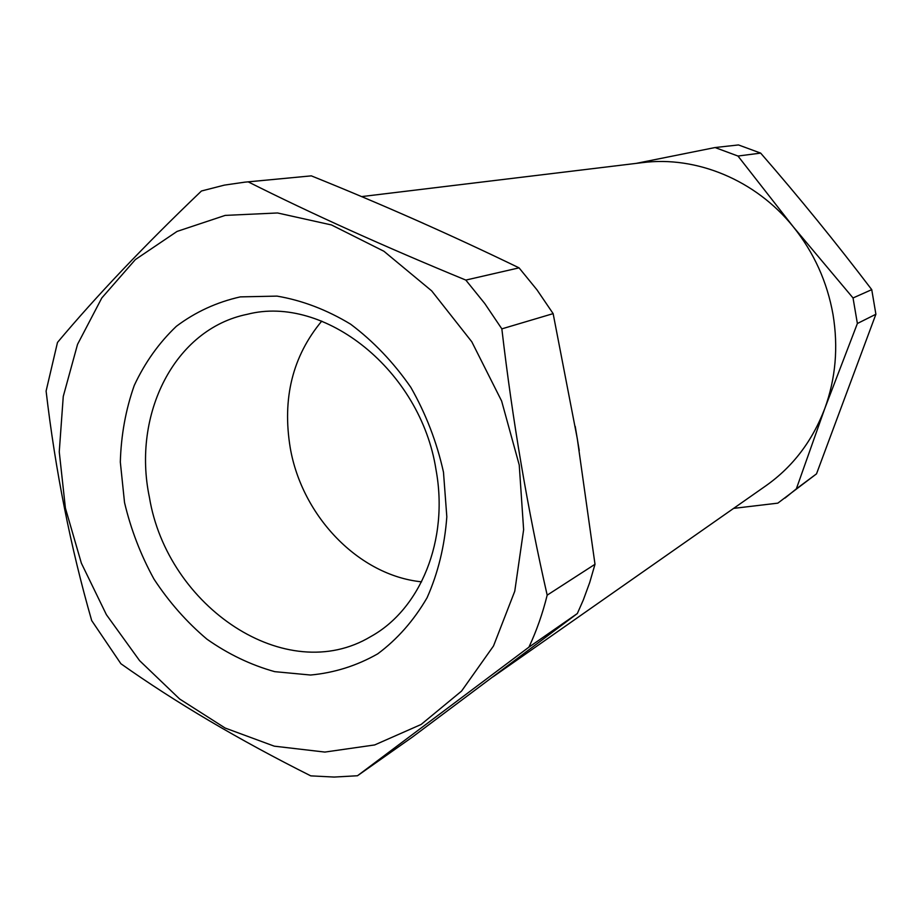 <?xml version="1.0" encoding="UTF-8"?>
<svg xmlns="http://www.w3.org/2000/svg" width="922" height="922" viewBox="0 0 922 922"><rect width="100%" height="100%" fill="white"/><g stroke="black" fill="none" stroke-linecap="round" stroke-linejoin="round"><path stroke-width="1.38" d="M493.063 676.806L765.998 485.71C792.805 466.763 812.397 441.039 824.787 408.527C835.655 378.619 838.409 347.306 833.027 314.575C827.207 281.878 813.988 252.651 793.358 226.893C755.694 179.928 696.283 155.68 642.323 162.641L361.574 196.605M409.034 217.004L423.786 223.527M575.213 426.344L579.235 450.466M497.096 673.786L494.261 675.907M853.034 297.967L871.739 289.646C836.196 242.889 799.178 197.377 760.662 153.11L737.969 156.037L793.358 226.893L853.034 297.967L857.379 323.507L824.787 408.527L796.343 488.856L816.512 473.85L875.9 314.241L857.379 323.507M871.739 289.646L875.9 314.241M733.624 508.379L777.834 503.147L816.512 473.85M785.002 498.076L796.343 488.856M760.662 153.11L738.476 144.938L715.046 147.543L636.215 163.378M737.969 156.037L715.046 147.543M321.743 321.11C292.562 356.192 282.074 398.5 290.269 448.011C302.07 516.285 358.739 575.478 421.561 581.828M436.025 469.805C449.002 540.234 420.42 609.246 370.771 636.56C286.246 687.455 167.389 606.93 149.41 497.338C132.007 414.589 174.362 328.958 247.396 314.275C324.337 294.383 420.674 370.321 436.025 469.805M443.482 472.202L446.824 516.816C444.646 546.066 438.065 573.046 427.059 597.779C413.782 620.564 397.336 639.257 377.697 653.859C356.733 665.765 334.352 672.818 310.564 675.031L274.71 671.654C250.899 665.016 228.31 654.194 206.954 639.188C186.728 622.12 169.083 602.101 154.009 579.143C140.709 554.952 130.878 529.412 124.528 502.536L120.321 462.06C121.093 435.161 125.726 409.633 134.243 385.477C144.892 362.611 158.941 342.88 176.367 326.296C195.476 311.947 216.797 302.151 240.319 296.884L277.026 296.112C302.243 300.411 326.768 309.769 350.625 324.187C373.468 341.336 393.533 362.392 410.82 387.332C425.976 413.966 436.867 442.26 443.482 472.202M324.867 752.075L274.249 746.163L225.152 728.046L179.663 699.014L139.579 660.636L106.399 614.697L81.367 563.181L65.416 508.16L59.25 451.815L63.261 396.437L77.54 344.367L101.8 297.967L135.361 259.578L177.059 231.422L225.187 215.402L277.545 212.97L331.459 224.945L383.898 251.245L431.692 290.879L471.799 341.785L501.626 401.024L519.236 464.988L523.627 529.701L514.764 591.209L493.512 645.965L461.565 691.085L421.1 724.485L374.666 744.941L324.867 752.075M224.403 185.115L201.457 190.992C144.293 245.655 96.303 296.135 57.487 342.442L46.1 391.055C55.401 470.681 70.602 547.184 91.693 620.575L120.897 663.736C175.641 702.46 238.936 739.836 310.772 775.863L334.179 777.062L357.482 775.748L412.411 737.058L577.333 613.533L583.28 600.061L589.711 582.52L595.001 564.276L577.264 438.492L553.142 313.63L536.996 289.865L519.051 267.853C451.089 234.937 381.846 204.269 311.325 175.86L244.768 182.164L224.403 185.115M357.482 775.748L528.928 647.152C536.558 630.855 542.643 613.522 547.184 595.151C527.753 509.958 512.644 421.193 501.845 328.866L553.142 313.63M547.184 595.151L595.001 564.276M501.845 328.866L484.765 303.534L465.817 280.081L519.051 267.853M465.817 280.081C384.094 246.439 311.555 213.697 248.202 181.865L311.325 175.86M248.202 181.865L244.768 182.164M528.928 647.152L577.333 613.533"/></g></svg>
